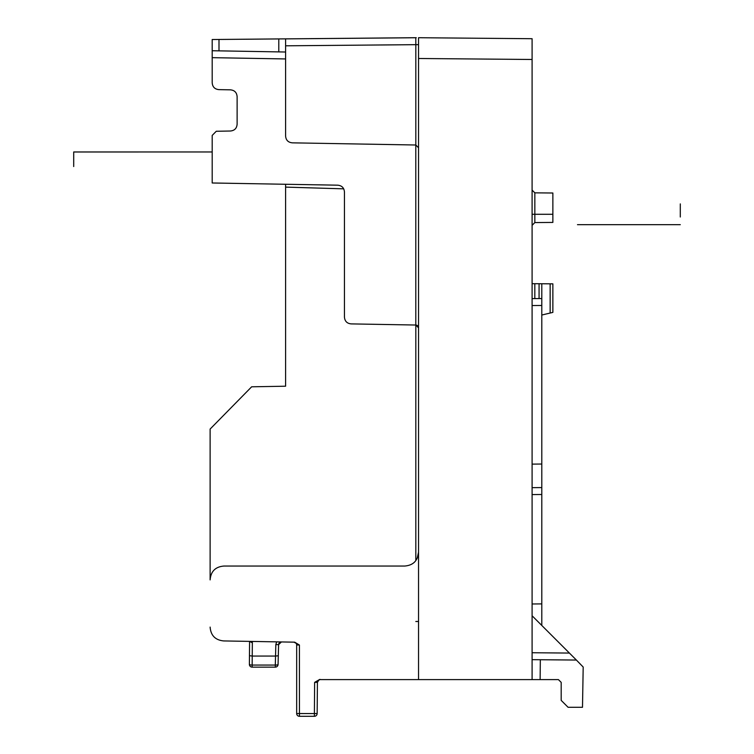 <?xml version="1.0" encoding="UTF-8"?>
<svg xmlns="http://www.w3.org/2000/svg" width="754" height="754" viewBox="0 0 754 754"><rect width="100%" height="100%" fill="white"/><g stroke="black" fill="none" stroke-linecap="round" stroke-linejoin="round"><path stroke-width="1.13" d="M418.536 44.665L418.536 147.765L415.822 145.004L292.401 142.845C288.169 142.459 285.898 140.159 285.596 135.918L285.596 38.878L415.793 37.747L415.822 44.665L418.536 44.665L418.536 39.368M418.536 58.492L418.536 37.719C416.142 37.7 416.142 37.7 418.536 37.719L532.098 38.708L532.098 59.481L532.098 53.506L532.098 59.481L418.536 58.492L418.536 679.599L319.423 679.599L314.625 682.37L317.425 682.351A2.771 2.771 90 0 1 320.167 679.599L320.177 679.599A2.771 2.771 90 0 0 317.425 682.351A2.771 2.771 90 0 1 320.186 679.599A2.771 2.771 90 0 0 318.028 680.636M343.673 188.839L285.596 187.115L285.596 184.268M417.311 557.885L418.536 552.192C417.839 560.731 413.22 565.34 404.691 566.047L223.966 566.047C215.437 566.744 210.818 571.362 210.121 579.892L210.121 429.064L251.657 386.802L285.596 386.208L285.596 187.115M210.121 627.092C210.79 635.499 215.324 640.118 223.721 640.938L294.673 642.172L299.413 645.028L296.671 644.934A2.771 2.771 91 0 0 293.975 642.163A2.771 2.771 0 0 1 296.671 644.934L296.671 713.529L296.671 644.934A2.771 2.771 91 0 0 293.975 642.163L296.143 643.303M314.625 682.37L314.38 716.3A2.771 2.771 0 0 0 317.151 713.557L296.671 713.529A2.771 2.771 0 0 0 299.442 716.3L299.413 645.028M404.691 679.599L319.423 679.599M249.386 664.34A2.771 2.771 0 0 0 252.156 667.139L275.314 667.139L275.314 665.066L252.156 665.066L252.232 656.055L275.54 656.055L275.832 644.595L278.594 644.642L278.075 664.444A2.771 0.697 -178.5 0 1 275.314 665.066L275.54 656.055L278.301 655.763L278.075 664.444A2.771 2.771 0 0 1 275.314 667.139A2.771 2.771 0 0 0 278.075 664.444L278.301 655.763L278.075 664.444A2.771 2.771 0 0 1 275.314 667.139L252.156 667.139L252.156 665.066A2.771 0.697 -179.5 0 1 249.386 664.34L249.583 641.4M252.336 642.813L249.583 641.39L249.565 644.133M296.671 644.934A2.771 2.771 0 0 0 293.975 642.163L295.05 642.408L293.966 642.163A2.771 2.771 0 0 1 296.671 644.934A2.771 2.771 0 0 0 293.975 642.163A2.771 2.771 91 0 1 296.671 644.934M314.38 716.3L299.442 716.3L314.38 716.3M319.102 679.825L320.177 679.599C319.743 679.024 318.829 679.938 317.425 682.351L317.151 713.557L317.425 682.351A2.771 2.771 90 0 1 320.186 679.599C320.082 678.977 319.168 679.75 317.462 681.918M532.098 659.665L540.335 659.731L540.118 679.599L558.412 679.599L561.183 682.37L561.183 700.372L568.101 707.299L582.493 707.299L583.191 667.036L576.245 659.91M540.118 679.599L532.098 679.599L532.098 59.481M418.536 679.599L532.098 679.599M418.536 40.509L418.536 53.091M285.596 52.017L212.194 50.735L218.999 50.857L212.194 50.735L218.999 50.857L212.194 50.735L212.194 39.519L416.265 37.7M285.596 38.878L285.596 45.806L415.822 44.665L415.822 145.004L418.536 147.765M212.194 50.735L218.999 50.857L212.194 50.735L212.194 82.704C212.505 86.946 214.767 89.245 218.999 89.632L230.319 89.83C234.551 90.216 236.813 92.516 237.124 96.757L237.124 124.099C236.813 128.331 234.551 130.64 230.319 131.017L216.275 131.262L212.194 135.418L212.194 182.986L337.651 185.182C341.873 185.559 344.144 187.869 344.446 192.1L344.446 316.982C344.757 321.213 347.029 323.523 351.251 323.9L415.803 325.031L418.536 327.802M416.623 325.163L417.509 325.643L416.623 325.163M212.194 182.986L212.194 173.213L212.194 182.986M212.194 151.507L212.194 135.418L212.194 151.507M532.098 283.674L534.822 283.702L534.822 298.603L532.098 298.622M541.796 315.031L552.87 312.392L552.87 283.853L539.072 283.73L541.796 283.758L541.796 298.537L539.072 298.565L541.796 298.537L541.796 625.452M534.822 298.603L539.072 298.565L539.072 283.73L534.822 283.702M541.796 472.796L541.796 465.868L541.796 472.796M541.796 612.663L541.796 605.735M540.335 659.731L576.395 660.052L532.098 615.764M558.412 679.599L561.183 682.37M541.796 487.574L532.098 487.659L541.796 487.574M415.793 145.004L415.803 325.031L351.251 323.9M337.651 185.182C341.873 185.559 344.144 187.869 344.446 192.1M237.124 124.099C236.813 128.331 234.551 130.64 230.319 131.017C234.551 130.64 236.813 128.331 237.124 124.099L237.124 96.757C236.813 92.516 234.551 90.216 230.319 89.83C234.551 90.216 236.813 92.516 237.124 96.757M252.354 641.437L252.232 656.055L249.461 655.669M275.832 644.595L276.633 641.861M278.867 643.52L278.594 644.642L281.412 641.946L278.594 644.642A2.771 2.771 0 0 1 278.848 643.558M278.603 644.547L278.782 643.709M279.743 642.465L280.318 642.144M532.098 214.287L534.84 214.287L534.84 222.571L532.098 225.342M552.87 214.287L534.84 214.287L534.84 192.845L552.87 193.005L552.87 222.421L534.84 222.571M73.713 165.079L73.713 151.978L73.713 165.079M680.287 217.001L680.296 203.9L680.287 217.001M73.704 166.54L73.704 151.978L73.704 166.54M73.713 151.959L212.194 151.969L73.713 151.978M680.268 224.673L577.479 224.673M415.822 325.031L415.822 560.439M296.671 713.529A2.771 2.771 0 0 0 299.442 716.3M212.194 57.662L285.596 58.944M550.147 283.834L550.147 313.033M532.098 652.738L569.402 653.068M532.098 305.549L541.796 305.464M541.796 464.03L532.098 464.115M532.098 494.577L541.796 494.492M541.796 603.897L532.098 603.982M418.536 621.485L415.822 621.485M218.999 50.857L218.999 39.462M278.791 38.944L278.791 51.903M279.084 643.143A2.771 2.771 0 0 1 279.885 642.37M279.97 642.323A2.771 2.771 0 0 1 280.554 642.069M280.846 641.993A2.771 2.771 0 0 1 281.393 641.946M294.635 642.172L293.966 642.163M320.167 679.599L319.46 679.599M249.583 641.39L249.583 641.908M278.886 641.899L277.698 641.88M534.84 192.845L532.098 190.083M577.498 224.673L680.287 224.673"/></g></svg>

